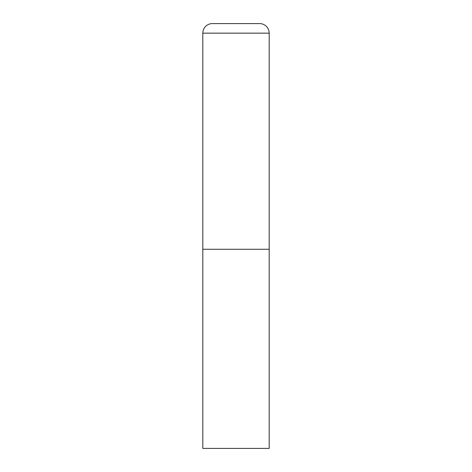 <?xml version="1.0" encoding="UTF-8"?>
<svg xmlns="http://www.w3.org/2000/svg" width="472" height="472" viewBox="0 0 472 472"><rect width="100%" height="100%" fill="white"/><g stroke="black" fill="none" stroke-linecap="round" stroke-linejoin="round"><path stroke-width="0.35" stroke-dasharray="2.36 1.77" d="M269.188 249.275L202.812 249.275L269.188 249.275M202.812 448.4L269.188 448.4M269.188 33.158L202.812 33.158"/><path stroke-width="0.71" d="M212.37 23.6A9.558 9.558 0 0 0 202.812 33.158L202.812 448.4L269.188 448.4L269.188 249.275L202.812 249.275L269.188 249.275L269.188 33.158A9.558 9.558 0 0 0 259.63 23.6L212.37 23.6L259.63 23.6M202.812 33.158L269.188 33.158"/></g></svg>
